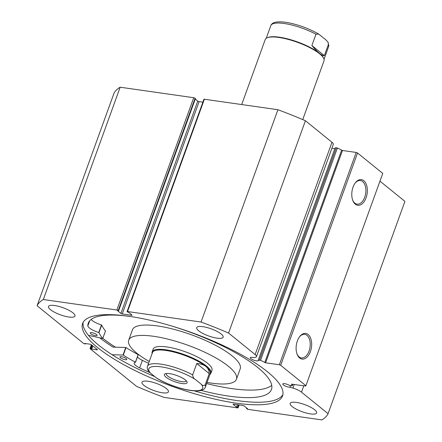 <?xml version="1.0" encoding="UTF-8"?>
<svg xmlns="http://www.w3.org/2000/svg" width="442" height="442" viewBox="0 0 442 442"><rect width="100%" height="100%" fill="white"/><g stroke="black" fill="none" stroke-linecap="round" stroke-linejoin="round"><path stroke-width="0.66" d="M258.261 360.164L335.119 147.855L337.406 147.982L342.467 150.484L265.614 362.794L260.553 360.291L258.261 360.164A4.271 1.149 19.9 0 1 258.332 360.562A4.271 1.149 19.9 0 1 256.471 360.854A4.271 1.149 19.9 0 1 252.2 359.44A4.271 1.149 19.9 0 1 250.299 357.655A4.271 1.149 19.9 0 1 252.167 357.363A4.271 1.149 19.9 0 1 253.459 357.633L255.089 357.412A9.304 2.503 -160.1 0 0 256.448 356.688A9.304 2.503 -160.1 0 0 255.133 354.583L331.986 142.274A9.304 2.503 19.9 0 1 333.301 144.379L256.448 356.688M331.903 148.236A4.271 1.149 -160.1 0 0 333.323 148.545A4.271 1.149 -160.1 0 0 334.876 148.512M291.543 384.087L292.14 385.938L289.25 385.275A4.271 1.149 -160.1 0 0 284.626 383.673A4.271 1.149 -160.1 0 0 282.764 383.96A4.271 1.149 -160.1 0 0 284.665 385.744A4.271 1.149 -160.1 0 0 288.935 387.159A4.271 1.149 -160.1 0 0 289.974 387.22L292.958 388.098A9.304 2.503 19.9 0 1 301.499 392.159L328.063 413.684A155.241 41.747 -160.1 0 1 321.837 419.9L248.288 409.408A1.044 0.282 -160.1 0 1 246.929 408.867L246.564 408.568L247.559 408.712L244.255 406.027A1.044 0.282 19.9 0 0 242.896 405.485L233.569 404.154A1.044 0.282 19.9 0 0 233.116 404.226A1.044 0.282 19.9 0 0 233.266 404.463L236.569 407.143L237.94 407.585L238.901 404.916M363.821 180.706A12.967 7.652 -81.9 0 1 366.103 197.745A12.967 7.652 -81.9 0 1 355.318 204.193A12.967 7.652 -81.9 0 1 352.777 200.414A12.967 7.652 -81.9 0 1 355.274 182.905A12.967 7.652 -81.9 0 1 363.821 180.706M352.639 200.022A11.923 7.039 98.1 0 0 354.827 203.132A11.923 7.039 98.1 0 0 357.053 204.138A11.923 7.039 98.1 0 0 365.319 195.303A11.923 7.039 98.1 0 0 362.644 181.529A11.923 7.039 98.1 0 0 360.418 180.524A11.923 7.039 98.1 0 0 355.031 183.242M308.14 334.511A12.967 7.652 -81.9 0 1 310.428 351.55A12.967 7.652 -81.9 0 1 299.643 357.998A12.967 7.652 -81.9 0 1 297.101 354.219A12.967 7.652 -81.9 0 1 299.599 336.71A12.967 7.652 -81.9 0 1 308.14 334.511M296.958 353.827A11.923 7.039 98.1 0 0 299.151 356.937A11.923 7.039 98.1 0 0 301.372 357.943A11.923 7.039 98.1 0 0 309.643 349.114A11.923 7.039 98.1 0 0 306.969 335.34A11.923 7.039 98.1 0 0 304.742 334.334A11.923 7.039 98.1 0 0 299.35 337.047M115.417 347.18A106.323 28.592 19.9 0 1 102.82 338.373M112.113 354.711L123.003 355.042L125.738 347.495L113.019 347.108A109.92 29.559 19.9 0 1 99.875 337.909M282.897 394.59A106.323 28.592 19.9 0 1 237.083 400.59A106.323 28.592 19.9 0 1 194.331 390.861M154.799 376.623A106.323 28.592 19.9 0 1 83.168 322.29M236.161 403.137A106.323 28.592 19.9 0 1 129.849 367.937A106.323 28.592 19.9 0 1 82.599 323.522A106.323 28.592 19.9 0 1 128.987 316.29A106.323 28.592 19.9 0 1 235.299 351.489A106.323 28.592 19.9 0 1 282.548 395.905A106.323 28.592 19.9 0 1 236.161 403.137M68.83 317.019A14.067 3.785 19.9 0 1 54.769 312.361A14.067 3.785 19.9 0 1 48.515 306.483A14.067 3.785 19.9 0 1 54.653 305.527A14.067 3.785 19.9 0 1 68.714 310.185A14.067 3.785 19.9 0 1 74.969 316.058A14.067 3.785 19.9 0 1 68.83 317.019M162.297 392.761A14.067 3.785 19.9 0 1 148.236 388.104A14.067 3.785 19.9 0 1 141.981 382.231A14.067 3.785 19.9 0 1 148.12 381.275A14.067 3.785 19.9 0 1 162.186 385.932A14.067 3.785 19.9 0 1 168.435 391.805A14.067 3.785 19.9 0 1 162.297 392.761M217.028 338.152A14.067 3.785 19.9 0 1 202.961 333.495A14.067 3.785 19.9 0 1 196.712 327.621A14.067 3.785 19.9 0 1 202.845 326.666A14.067 3.785 19.9 0 1 216.912 331.323A14.067 3.785 19.9 0 1 223.16 337.196A14.067 3.785 19.9 0 1 217.028 338.152M310.494 413.9A14.067 3.785 19.9 0 1 296.427 409.242A14.067 3.785 19.9 0 1 290.179 403.369A14.067 3.785 19.9 0 1 296.317 402.408A14.067 3.785 19.9 0 1 310.378 407.065A14.067 3.785 19.9 0 1 316.627 412.944A14.067 3.785 19.9 0 1 310.494 413.9M342.467 150.484L356.197 152.44L357.556 152.987L382.761 173.413L305.903 385.717L305.599 386.026L291.505 384.181M379.96 181.148L404.922 201.375L328.063 413.684M118.218 310.56A1.044 0.282 -160.1 0 0 116.859 310.019L43.31 299.527A155.241 41.747 -160.1 0 0 37.078 305.742L113.937 93.433A155.241 41.747 19.9 0 1 120.163 87.218L193.712 97.71A1.044 0.282 19.9 0 1 195.071 98.251L118.218 310.56L118.583 310.859L117.583 310.715L120.893 313.4L197.745 101.091L195.253 99.069M118.583 310.859L195.436 98.549L195.071 98.251M197.745 101.091A1.044 0.282 -160.1 0 0 199.104 101.632L122.252 313.942L131.572 315.273L131.733 314.842M202.878 102.174L199.104 101.632M204.37 99.229L127.517 311.538A1.044 0.282 -160.1 0 0 127.058 311.61L203.917 99.301A1.044 0.282 19.9 0 1 204.37 99.229L277.919 109.721A155.241 41.747 19.9 0 1 305.422 120.743L331.986 142.274M127.517 311.538L201.066 322.03A155.241 41.747 -160.1 0 1 228.569 333.053L255.133 354.583M127.058 311.61A1.044 0.282 -160.1 0 0 127.208 311.842L128.572 312.284L131.882 314.964A1.044 0.282 19.9 0 1 132.031 315.201A1.044 0.282 19.9 0 1 131.572 315.273M122.252 313.942A1.044 0.282 19.9 0 1 120.893 313.4M91.743 345.036L90.5 348.473L91.709 349.069L96.953 349.815A1.044 0.282 19.9 0 0 97.411 349.744A1.044 0.282 19.9 0 0 97.262 349.512L91.383 344.743A1.044 0.282 19.9 0 0 90.024 344.196L84.781 343.451L85.411 343.959L84.825 343.876A1.044 0.282 -160.1 0 1 83.466 343.335L37.078 305.742M90.5 348.473A1.044 0.282 -160.1 0 0 90.041 348.545A1.044 0.282 -160.1 0 0 90.19 348.782L136.578 386.374A155.241 41.747 -160.1 0 0 164.081 397.402L237.63 407.889A1.044 0.282 -160.1 0 0 238.083 407.817A1.044 0.282 -160.1 0 0 237.94 407.585M357.556 152.987L280.698 365.296L305.903 385.717M280.698 365.296L279.344 364.749L356.197 152.44M265.614 362.794L279.344 364.749M43.31 299.527L120.163 87.218M277.919 109.721L201.066 322.03M228.569 333.053L305.422 120.743M246.564 408.568L246.746 408.054M236.569 407.143L237.453 404.706M237.569 407.286L238.453 404.85M91.08 348.556L92.218 345.417M91.709 349.069L92.848 345.931M85.411 343.959L85.555 343.561M289.974 387.22L290.538 385.656M209.928 374.446A31.255 8.404 -160.1 0 0 210.939 373.186L211.961 370.352A31.255 8.404 -160.1 0 0 179.988 349.992A31.255 8.404 -160.1 0 0 153.181 349.075L152.158 351.904A31.255 8.404 -160.1 0 0 152.125 353.517M207.044 382.407A57.305 15.409 -160.1 0 0 236.453 379.219L240.21 368.838A57.305 15.409 -160.1 0 0 181.59 331.506A57.305 15.409 -160.1 0 0 132.445 329.831L128.688 340.207A57.305 15.409 -160.1 0 0 149.247 361.479M236.453 379.219A57.305 15.409 -160.1 0 0 177.833 341.887A57.305 15.409 -160.1 0 0 128.688 340.207M102.826 338.351A106.273 28.581 -160.1 0 0 115.456 347.18M302.737 119.594L324.003 60.852A31.255 8.404 -160.1 0 0 323.632 58.222L323.317 57.62A30.736 8.265 -160.1 0 0 319.339 53.244A30.736 8.265 -160.1 0 0 292.134 40.15A30.736 8.265 -160.1 0 0 267.813 37.526L267.189 37.791A31.255 8.404 -160.1 0 0 265.217 39.576L241.697 104.555M323.632 58.222A31.255 8.404 -160.1 0 0 319.588 53.775A31.255 8.404 -160.1 0 0 291.913 40.46A31.255 8.404 -160.1 0 0 267.189 37.791M166.082 377.208A12.089 3.249 19.9 0 1 165.137 373.783A12.089 3.249 19.9 0 1 174.7 374.81A12.089 3.249 19.9 0 1 185.397 379.965A12.089 3.249 19.9 0 1 186.96 381.684A12.089 3.249 19.9 0 1 179.916 383.175A12.089 3.249 19.9 0 1 166.082 377.208M166.291 373.512A10.63 2.856 -160.1 0 0 166.225 373.645A10.63 2.856 -160.1 0 0 167.728 376.054A10.63 2.856 -160.1 0 0 178.535 380.976A10.63 2.856 -160.1 0 0 186.215 380.882A10.63 2.856 -160.1 0 0 186.248 380.733M210.276 373.479A30.736 8.265 -160.1 0 0 205.939 366.517A30.736 8.265 -160.1 0 0 174.678 352.274A30.736 8.265 -160.1 0 0 152.479 352.556L147.523 366.236A30.736 8.265 19.9 0 1 192.662 374.849L196.762 363.523C200.696 363.772 203.756 364.766 205.939 366.517C208.099 368.285 209.199 370.661 209.243 373.639L205.143 384.96A30.736 8.265 19.9 0 1 205.326 387.159L210.276 373.479M210.939 373.186A31.255 8.404 -160.1 0 0 206.524 366.109A31.255 8.404 -160.1 0 0 174.734 351.622A31.255 8.404 -160.1 0 0 152.158 351.904M192.662 374.849C192.961 377.214 193.9 378.788 195.48 379.567A28.653 7.707 -160.1 0 0 161.302 366.882A28.653 7.707 -160.1 0 0 150.523 373.159L156.004 377.601A28.653 7.707 -160.1 0 0 190.182 390.286A28.653 7.707 -160.1 0 0 200.961 384.015C202.265 385.562 203.663 385.883 205.143 384.96M150.523 373.159L148.064 370.495C147.214 368.722 147.037 367.302 147.523 366.236M205.326 387.159C204.696 388.954 202.939 390.12 200.049 390.662C194.309 391.463 187.629 390.109 183.198 388.999C173.656 386.54 165.087 383.098 157.485 378.667L156.004 377.601M195.48 379.567L200.961 384.015M196.762 363.523L209.243 373.639M266.228 38.316L270.83 25.597A30.736 8.265 19.9 0 1 315.969 34.211L311.875 45.532C314.676 48.902 317.163 51.476 319.339 53.244C321.505 54.996 323.179 55.797 324.356 55.648L328.456 44.327A30.736 8.265 19.9 0 1 328.633 46.52L324.03 59.239M311.875 45.532L324.356 55.648M315.969 34.211L318.676 34.095L325.638 39.603L328.091 42.266L328.456 44.327M123.003 355.042L123.285 355.136A90.643 24.376 -160.1 0 0 135.423 362.191L135.484 362.285A10.768 2.895 -160.1 0 0 134.197 363.081A10.768 2.895 -160.1 0 0 139.655 367.915L142.385 360.368A97.411 26.194 -160.1 0 0 148.6 363.263M125.738 347.495L126.014 347.589A90.643 24.376 -160.1 0 0 138.158 354.639L135.501 362.247M125.208 359.694A3.646 0.978 19.9 0 1 121.561 358.49A3.646 0.978 19.9 0 1 119.942 356.965A3.646 0.978 19.9 0 1 121.533 356.716A3.646 0.978 19.9 0 1 125.174 357.921A3.646 0.978 19.9 0 1 126.799 359.445A3.646 0.978 19.9 0 1 125.208 359.694M95.516 335.633A3.646 0.978 19.9 0 1 91.87 334.428A3.646 0.978 19.9 0 1 90.251 332.903A3.646 0.978 19.9 0 1 91.842 332.655A3.646 0.978 19.9 0 1 95.489 333.865A3.646 0.978 19.9 0 1 97.107 335.384A3.646 0.978 19.9 0 1 95.516 335.633M206.629 383.562A97.411 26.194 -160.1 0 0 231.68 388.584A97.411 26.194 -160.1 0 0 271.736 385.341M137.423 356.981A10.768 2.895 -160.1 0 0 142.39 360.368L139.655 367.915A97.411 26.194 -160.1 0 0 149.827 372.567M201.171 390.413A97.411 26.194 -160.1 0 0 228.95 396.131A97.411 26.194 -160.1 0 0 271.449 389.507A97.411 26.194 -160.1 0 0 170.275 325.583M132.71 316.853A97.411 26.194 -160.1 0 0 130.766 316.566A97.411 26.194 -160.1 0 0 88.262 323.19A97.411 26.194 -160.1 0 0 87.831 325.92L87.836 325.92A10.768 2.895 -160.1 0 0 98.743 332.511L98.953 332.633A90.643 24.376 -160.1 0 0 102.754 338.495L88.428 335.312M89.676 320.82L87.831 325.92M91.129 319.472A10.768 2.895 -160.1 0 0 101.472 324.964L101.682 325.085A90.643 24.376 -160.1 0 0 105.483 330.947L105.467 330.992M87.836 325.92L89.687 320.815M259.465 359.998L336.318 147.689M116.859 310.019L193.712 97.71M301.499 392.159L303.809 385.772M233.382 404.137L233.266 404.463M96.953 349.815L97.113 349.384M292.958 388.098L294.289 384.413M292.14 385.888L292.753 384.192M337.406 147.982L260.553 360.291M264.769 362.506L341.622 150.203M102.754 338.495L105.483 330.947M98.953 332.633L101.682 325.085M98.743 332.511L101.472 324.964M135.423 362.191L138.158 354.639M123.285 355.136L126.014 347.589M239.122 404.949L238.083 407.817M90.041 348.545L91.411 344.766M292.14 385.938L292.77 384.197M318.676 34.095C311.069 29.658 302.499 26.216 292.963 23.763C288.527 22.652 281.847 21.299 276.106 22.1C273.222 22.641 271.46 23.807 270.83 25.597M328.091 42.266L328.633 46.52M102.759 338.528L105.494 330.975M135.506 362.274L138.241 354.722"/></g></svg>
